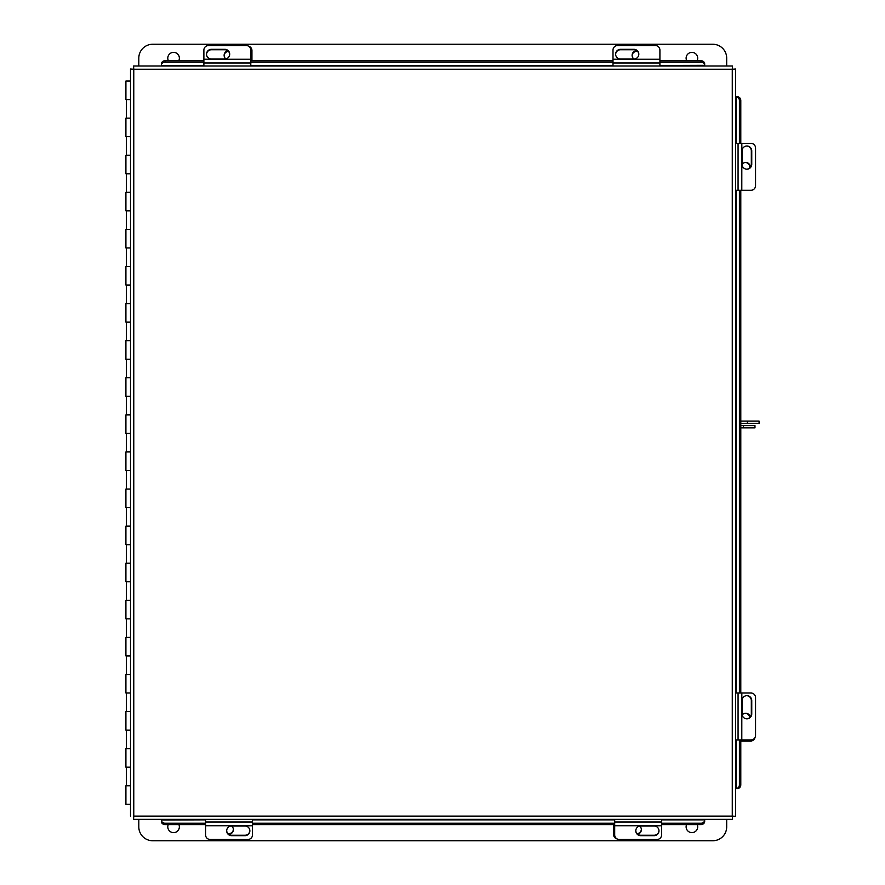 <?xml version="1.0" encoding="UTF-8"?>
<svg xmlns="http://www.w3.org/2000/svg" width="885" height="885" viewBox="0 0 885 885"><rect width="100%" height="100%" fill="white"/><g stroke="black" fill="none" stroke-linecap="round" stroke-linejoin="round"><path stroke-width="1.33" d="M130.515 99.607L125.913 99.607L125.913 81.055L130.515 81.055M130.515 118.147L125.913 118.147L125.913 136.688L130.515 136.688M130.515 155.24L125.913 155.24L125.913 173.781L130.515 173.781M130.515 192.322L125.913 192.322L125.913 210.873L130.515 210.873M130.515 229.414L125.913 229.414L125.913 247.955L130.515 247.955M130.515 266.507L125.913 266.507L125.913 285.047L130.515 285.047M130.515 303.588L125.913 303.588L125.913 322.14L130.515 322.14M130.515 340.681L125.913 340.681L125.913 359.221L130.515 359.221M130.515 377.773L125.913 377.773L125.913 396.314L130.515 396.314M130.515 414.855L125.913 414.855L125.913 433.407L130.515 433.407M130.515 451.947L125.913 451.947L125.913 470.488L130.515 470.488M130.515 489.04L125.913 489.04L125.913 507.581L130.515 507.581M130.515 526.121L125.913 526.121L125.913 544.673L130.515 544.673M130.515 563.214L125.913 563.214L125.913 581.755L130.515 581.755M130.515 600.295L125.913 600.295L125.913 618.847L130.515 618.847M130.515 637.388L125.913 637.388L125.913 655.929L130.515 655.929M130.515 674.481L125.913 674.481L125.913 693.021L130.515 693.021M130.515 711.562L125.913 711.562L125.913 730.114L130.515 730.114M130.515 748.655L125.913 748.655L125.913 767.195L130.515 767.195M130.515 804.288L125.913 804.288L125.913 785.747L130.515 785.747M732.492 65.988L732.271 69.251L732.492 65.988L133.558 65.988L133.768 69.251L133.558 65.988M735.524 816.324L732.271 816.103L735.524 816.324L735.524 69.03L732.271 69.251L735.524 69.03M133.558 819.355L133.768 816.103L133.558 819.355L732.492 819.355L732.271 816.103L732.492 819.355M704.681 821.247L704.681 819.355L661.604 819.355L661.604 834.898A4.635 4.58 180 0 1 656.969 839.478L619.323 839.478A4.635 4.58 180 0 1 614.688 834.898L614.688 819.355L252.49 819.355L252.49 834.898A4.635 4.58 180 0 1 247.855 839.478L210.21 839.478A4.635 4.58 180 0 1 205.574 834.898L205.574 819.355L161.369 819.355L161.369 820.019L205.574 819.853M133.768 816.103L732.271 816.103L732.271 69.251L133.768 69.251L133.768 816.103M130.515 69.03L133.768 69.251L130.515 69.03L130.515 816.324M661.604 819.853L704.681 819.853L704.681 821.402A3.706 3.208 180 0 1 700.964 824.61L661.604 824.61M161.369 821.402L161.369 820.019A3.706 3.208 -0 0 0 165.075 823.227L165.075 824.61A3.706 3.208 180 0 1 161.369 821.402M614.688 824.61L252.49 824.61M205.574 824.61L165.075 824.61M700.964 824.61L700.964 823.227L661.604 823.227M614.688 823.227L252.49 823.227M205.574 823.227L165.075 823.227M700.964 823.227A3.706 3.208 -0 0 0 704.681 820.019M737.415 96.841L735.524 96.841M735.524 788.502L737.415 788.502M740.789 739.937L740.789 784.796A3.706 3.208 90 0 1 737.57 788.502L736.032 788.502L736.032 739.937M736.032 143.37L736.032 96.841L737.57 96.841A3.706 3.208 90 0 1 740.789 100.547L740.789 143.37M740.789 190.286L740.789 693.021M736.187 788.502A3.706 3.208 -90 0 0 739.406 784.796L740.789 784.796M740.789 100.547L739.406 100.547L739.406 143.37M739.406 190.286L739.406 693.021M739.406 739.937L739.406 784.796M739.406 100.547A3.706 3.208 -90 0 0 736.187 96.841M161.369 64.107L161.369 65.988M704.681 65.988L704.681 65.335L659.911 65.49M704.681 63.941L704.681 65.335A3.706 3.208 180 0 0 700.964 62.116L700.964 60.733A3.706 3.208 0 0 1 704.681 63.941M203.882 65.49L161.369 65.49L161.369 63.941A3.706 3.208 0 0 1 165.075 60.733L203.882 60.733M250.798 60.733L612.995 60.733M659.911 60.733L700.964 60.733M165.075 60.733L165.075 62.116L203.882 62.116M250.798 62.116L612.995 62.116M659.911 62.116L700.964 62.116M165.075 62.116A3.706 3.208 180 0 0 161.369 65.335M750.314 167.276A4.635 4.58 90 0 0 742.039 164.367M745.436 162.475A4.635 4.58 -90 0 1 749.628 168.006M636.901 50.755A4.635 4.58 0 0 0 633.992 59.018M632.1 55.633A4.635 4.58 180 0 1 637.631 51.441M612.995 65.988L612.995 50.102A4.635 4.58 0 0 1 617.63 45.522L655.276 45.522A4.635 4.58 0 0 1 659.911 50.102L659.911 65.988M615.639 54.383A4.912 4.856 180 0 1 620.54 49.748L633.892 49.748A4.912 4.856 180 0 1 638.804 54.383M633.892 59.018A4.912 4.856 0 0 0 638.815 54.173A4.912 4.856 0 0 0 633.892 49.317L620.54 49.317A4.912 4.856 0 0 0 615.628 54.173A4.912 4.856 0 0 0 620.54 59.018L633.892 59.018M659.911 59.273L612.995 59.229L659.911 59.273M735.524 143.37L750.967 143.37A4.635 4.58 90 0 1 755.547 148.005L755.547 185.651A4.635 4.58 90 0 1 750.967 190.286L735.524 190.286M746.686 146.014A4.912 4.856 -90 0 1 751.321 150.915L751.321 164.267A4.912 4.856 -90 0 1 746.686 169.179M742.039 164.267A4.912 4.856 90 0 0 746.896 169.19A4.912 4.856 90 0 0 751.752 164.267L751.752 150.915A4.912 4.856 90 0 0 746.896 146.003A4.912 4.856 90 0 0 742.039 150.915L742.039 164.267M741.796 190.286L741.829 143.37L741.796 190.286M248.364 46.075A4.635 4.58 -0 0 1 251.937 50.533L251.937 60.733M224.126 55.633A4.635 4.58 180 0 1 228.452 51.363M227.887 50.832A4.635 4.58 -0 0 0 225.863 58.908M754.994 737.504A4.635 4.58 90 0 1 750.535 741.077L740.789 741.077M745.436 713.266A4.635 4.58 -90 0 1 749.695 717.58M750.237 717.027A4.635 4.58 90 0 0 742.161 714.991M228.584 834.245A4.635 4.58 180 0 0 231.505 825.982M233.386 829.367A4.635 4.58 0 0 1 227.854 833.559M617.122 838.925A4.635 4.58 180 0 1 613.548 834.466L613.548 824.61M641.359 829.367A4.635 4.58 -0 0 1 637.045 833.637M637.598 834.168A4.635 4.58 180 0 0 639.634 826.092M203.882 65.988L203.882 50.102A4.635 4.58 -0 0 1 208.517 45.522L246.163 45.522A4.635 4.58 -0 0 1 250.798 50.102L250.798 65.988M206.526 54.383A4.912 4.856 180 0 1 211.427 49.748L224.779 49.748A4.912 4.856 180 0 1 229.691 54.383M224.779 59.018A4.912 4.856 -0 0 0 229.702 54.173A4.912 4.856 -0 0 0 224.779 49.317L211.427 49.317A4.912 4.856 -0 0 0 206.515 54.173A4.912 4.856 -0 0 0 211.427 59.018L224.779 59.018M250.798 59.273L203.882 59.229L250.798 59.273M735.524 693.021L750.967 693.021A4.635 4.58 90 0 1 755.547 697.657L755.547 735.302A4.635 4.58 90 0 1 750.967 739.937L735.524 739.937M746.686 695.654A4.912 4.856 -90 0 1 751.321 700.566L751.321 713.918A4.912 4.856 -90 0 1 746.686 718.83M742.039 713.918A4.912 4.856 90 0 0 746.896 718.83A4.912 4.856 90 0 0 751.752 713.918L751.752 700.566A4.912 4.856 90 0 0 746.896 695.654A4.912 4.856 90 0 0 742.039 700.566L742.039 713.918M741.796 739.937L741.829 693.021L741.796 739.937M249.858 830.617A4.912 4.856 0 0 1 244.946 835.252L231.593 835.252A4.912 4.856 0 0 1 226.682 830.617M231.593 825.982A4.912 4.856 180 0 0 226.682 830.827A4.912 4.856 180 0 0 231.593 835.683L244.946 835.683A4.912 4.856 180 0 0 249.858 830.827A4.912 4.856 180 0 0 244.946 825.982L231.593 825.982M205.574 825.727L252.49 825.771L205.574 825.727M658.971 830.617A4.912 4.856 -0 0 1 654.059 835.252L640.707 835.252A4.912 4.856 -0 0 1 635.795 830.617M640.707 825.982A4.912 4.856 180 0 0 635.795 830.827A4.912 4.856 180 0 0 640.707 835.683L654.059 835.683A4.912 4.856 180 0 0 658.971 830.827A4.912 4.856 180 0 0 654.059 825.982L640.707 825.982M614.688 825.727L661.604 825.771L614.688 825.727M168.393 60.733A5.786 5.786 0 0 1 173.571 52.37A5.786 5.786 0 0 1 178.759 60.733M686.727 60.733A5.786 5.786 0 0 1 691.915 52.37A5.786 5.786 0 0 1 697.092 60.733M138.801 65.988L138.801 58.156A13.906 13.906 0 0 1 152.718 44.25L712.779 44.25A13.906 13.906 0 0 1 726.685 58.156L726.685 65.988M697.247 824.61A5.786 5.786 0 0 1 691.915 832.63A5.786 5.786 0 0 1 686.572 824.61M178.914 824.61A5.786 5.786 0 0 1 173.571 832.63A5.786 5.786 0 0 1 168.239 824.61M726.685 819.355L726.685 826.844A13.906 13.906 0 0 1 712.779 840.75L152.718 840.75A13.906 13.906 0 0 1 138.801 826.844L138.801 819.355M747.405 423.307L747.405 421.083L759.087 421.083L759.087 423.307L740.789 423.307M747.405 421.083L740.789 421.083M743.477 427.853L743.477 425.63L754.971 425.63L754.971 427.853L740.789 427.853M743.477 425.63L740.789 425.63M252.49 819.853L614.688 819.853M736.032 693.021L736.032 190.286M612.995 65.49L250.798 65.49M612.995 63.001L659.911 63.001M738.068 143.37L738.068 190.286M203.882 63.001L250.798 63.001M738.068 693.021L738.068 739.937M252.49 821.999L205.574 821.999M661.604 821.999L614.688 821.999M126.334 118.147L126.334 99.607M126.334 155.24L126.334 136.688M126.334 192.322L126.334 173.781M126.334 229.414L126.334 210.873M126.334 266.507L126.334 247.955M126.334 303.588L126.334 285.047M126.334 340.681L126.334 322.14M126.334 377.773L126.334 359.221M126.334 414.855L126.334 396.314M126.334 451.947L126.334 433.407M126.334 489.04L126.334 470.488M126.334 526.121L126.334 507.581M126.334 563.214L126.334 544.673M126.334 600.295L126.334 581.755M126.334 637.388L126.334 618.847M126.334 674.481L126.334 655.929M126.334 711.562L126.334 693.021M126.334 748.655L126.334 730.114M126.334 785.747L126.334 767.195"/></g></svg>
